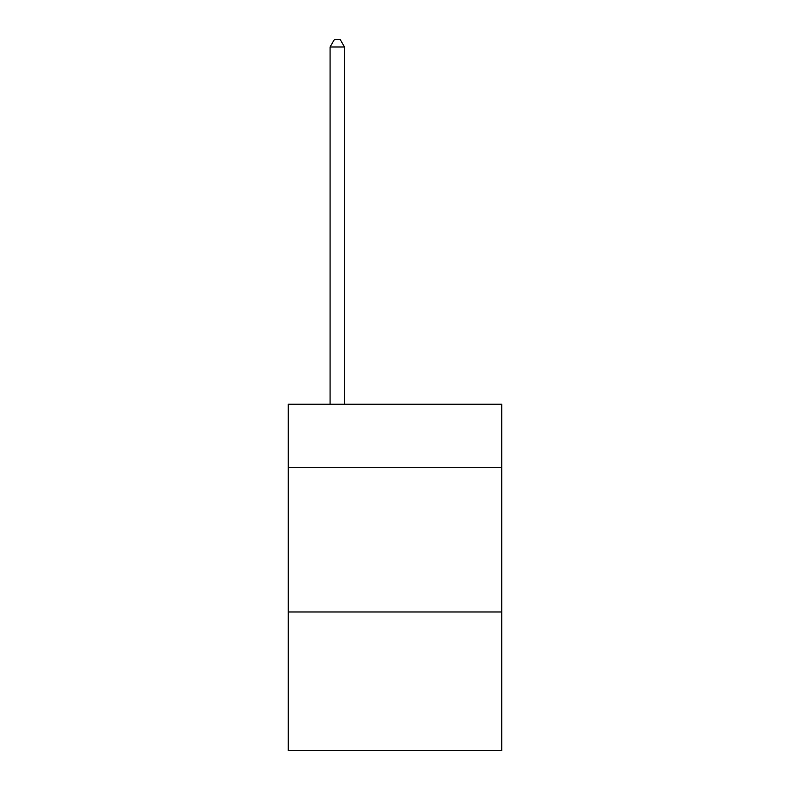 <?xml version="1.0" encoding="UTF-8"?>
<svg xmlns="http://www.w3.org/2000/svg" width="790" height="790" viewBox="0 0 790 790"><rect width="100%" height="100%" fill="white"/><g stroke="black" fill="none" stroke-linecap="round" stroke-linejoin="round"><path stroke-width="1.19" d="M501.769 467.719L501.769 404.233L288.231 404.233L288.231 467.719L501.769 467.719L501.769 750.5L288.231 750.5L288.231 467.719M501.769 611.993L288.231 611.993M344.499 404.233L344.499 47.005L330.072 47.005L330.072 404.233M330.072 47.005L334.407 39.5L340.174 39.5L344.499 47.005"/></g></svg>
